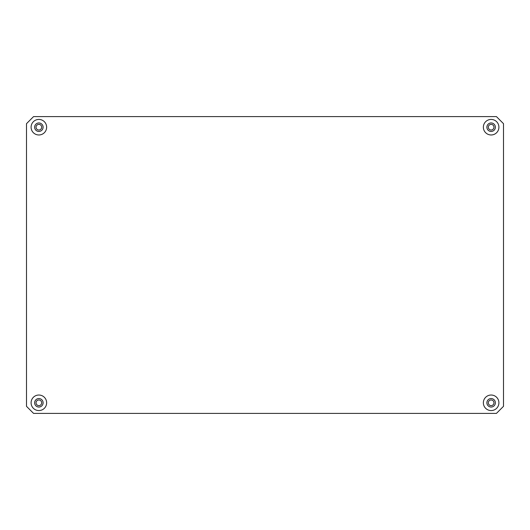 <?xml version="1.0" encoding="UTF-8"?>
<svg xmlns="http://www.w3.org/2000/svg" width="530" height="530" viewBox="0 0 530 530"><rect width="100%" height="100%" fill="white"/><g stroke="black" fill="none" stroke-linecap="round" stroke-linejoin="round"><path stroke-width="0.79" d="M491.131 124.371A2.829 2.829 0 0 0 488.309 127.2A2.829 2.829 0 0 0 491.131 130.029A2.829 2.829 0 0 0 493.96 127.2A2.829 2.829 0 0 0 491.131 124.371M38.869 124.371A2.829 2.829 0 0 0 36.04 127.2A2.829 2.829 0 0 0 38.869 130.029A2.829 2.829 0 0 0 41.691 127.2A2.829 2.829 0 0 0 38.869 124.371M38.869 399.971A2.829 2.829 0 0 0 36.04 402.8A2.829 2.829 0 0 0 38.869 405.629A2.829 2.829 0 0 0 41.691 402.8A2.829 2.829 0 0 0 38.869 399.971M491.131 399.971A2.829 2.829 0 0 0 488.309 402.8A2.829 2.829 0 0 0 491.131 405.629A2.829 2.829 0 0 0 493.96 402.8A2.829 2.829 0 0 0 491.131 399.971M38.869 119.429A7.771 7.771 0 0 0 31.091 127.2A7.771 7.771 0 0 0 38.869 134.971A7.771 7.771 0 0 0 46.64 127.2A7.771 7.771 0 0 0 38.869 119.429M38.869 122.96A4.24 4.24 0 0 0 34.629 127.2A4.24 4.24 0 0 0 38.869 131.44A4.24 4.24 0 0 0 43.109 127.2A4.24 4.24 0 0 0 38.869 122.96M491.131 119.429A7.771 7.771 0 0 0 483.36 127.2A7.771 7.771 0 0 0 491.131 134.971A7.771 7.771 0 0 0 498.909 127.2A7.771 7.771 0 0 0 491.131 119.429M491.131 122.96A4.24 4.24 0 0 0 486.891 127.2A4.24 4.24 0 0 0 491.131 131.44A4.24 4.24 0 0 0 495.371 127.2A4.24 4.24 0 0 0 491.131 122.96M491.131 395.029A7.771 7.771 0 0 0 483.36 402.8A7.771 7.771 0 0 0 491.131 410.571A7.771 7.771 0 0 0 498.909 402.8A7.771 7.771 0 0 0 491.131 395.029M491.131 398.56A4.24 4.24 0 0 0 486.891 402.8A4.24 4.24 0 0 0 491.131 407.04A4.24 4.24 0 0 0 495.371 402.8A4.24 4.24 0 0 0 491.131 398.56M38.869 395.029A7.771 7.771 0 0 0 31.091 402.8A7.771 7.771 0 0 0 38.869 410.571A7.771 7.771 0 0 0 46.64 402.8A7.771 7.771 0 0 0 38.869 395.029M38.869 398.56A4.24 4.24 0 0 0 34.629 402.8A4.24 4.24 0 0 0 38.869 407.04A4.24 4.24 0 0 0 43.109 402.8A4.24 4.24 0 0 0 38.869 398.56M26.5 123.669L26.5 406.331L33.569 413.4L496.431 413.4L503.5 406.331L503.5 123.669L496.431 116.6L33.569 116.6L26.5 123.669"/></g></svg>
